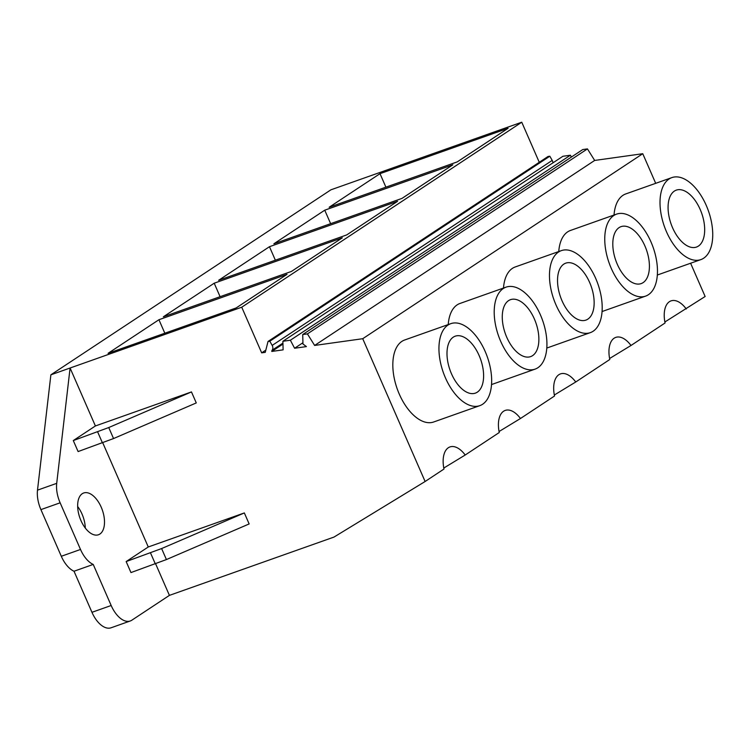 <?xml version="1.0" encoding="UTF-8"?>
<svg xmlns="http://www.w3.org/2000/svg" width="750" height="750" viewBox="0 0 750 750"><rect width="100%" height="100%" fill="white"/><g stroke="black" fill="none" stroke-linecap="round" stroke-linejoin="round"><path stroke-width="1.12" d="M690.609 263.241L705.141 296.503L664.866 321.994M686.269 308.972A24.966 13.406 70.5 0 0 671.016 300.881A24.966 13.406 70.5 0 0 665.062 322.978L631.003 345.478L609.6 358.509M587.447 148.894L307.416 333.891L302.728 334.547L582.759 149.55L587.447 148.894L594.666 160.444L642.759 153.713L362.728 338.709L425.119 481.5L334.012 537.066L169.416 595.378L131.831 620.203A24.159 12.975 70.5 0 1 130.294 620.972A24.159 12.975 70.5 0 1 111.169 605.503L93.225 564.431A24.159 12.975 70.5 0 1 80.512 549.469L60.131 502.809A24.159 12.975 70.5 0 1 56.709 483.347L70.088 368.016L241.734 307.209L521.756 122.213L330.9 189.825L50.878 374.822L70.088 368.016L95.4 425.963L191.466 391.922L196.275 402.928L113.55 438.553L78.103 451.566L73.294 440.559L95.4 425.963M631.003 345.478A24.966 13.406 -109.5 0 0 615.75 337.397A24.966 13.406 -109.5 0 0 609.788 359.494L575.737 381.994A24.966 13.406 -109.5 0 0 560.475 373.903A24.966 13.406 -109.5 0 0 554.522 396.009L520.462 418.509A24.966 13.406 -109.5 0 0 505.209 410.419A24.966 13.406 -109.5 0 0 499.256 432.516L465.197 455.016A24.966 13.406 -109.5 0 0 449.944 446.934A24.966 13.406 -109.5 0 0 443.981 469.031L425.119 481.5M642.759 153.713L655.697 183.328M479.822 405.647L433.706 421.978A43.491 23.353 -109.5 0 1 399.291 394.134A43.491 23.353 -109.5 0 1 404.662 339.994L450.778 323.663A43.491 23.353 70.5 0 0 445.406 377.794A43.491 23.353 70.5 0 0 479.822 405.647A43.491 23.353 70.5 0 0 485.194 351.506A43.491 23.353 70.5 0 0 450.778 323.663M448.228 324.562A43.491 23.353 -109.5 0 1 459.938 303.478L506.044 287.147A43.491 23.353 70.5 0 0 500.672 341.288A43.491 23.353 70.5 0 0 535.087 369.131A43.491 23.353 70.5 0 0 540.469 315A43.491 23.353 70.5 0 0 506.044 287.147M503.494 288.047A43.491 23.353 -109.5 0 1 515.203 266.972L561.319 250.631A43.491 23.353 70.5 0 0 555.938 304.772A43.491 23.353 70.5 0 0 590.363 332.625A43.491 23.353 70.5 0 0 595.734 278.484A43.491 23.353 70.5 0 0 561.319 250.631M614.034 215.025A43.491 23.353 -109.5 0 1 625.744 193.941L671.85 177.609A43.491 23.353 70.5 0 0 666.478 231.75A43.491 23.353 70.5 0 0 700.894 259.594A43.491 23.353 70.5 0 0 706.275 205.463A43.491 23.353 70.5 0 0 671.85 177.609M558.759 251.541A43.491 23.353 -109.5 0 1 570.469 230.456L616.584 214.125A43.491 23.353 70.5 0 0 611.213 268.256A43.491 23.353 70.5 0 0 645.628 296.109A43.491 23.353 70.5 0 0 651 241.969A43.491 23.353 70.5 0 0 616.584 214.125M539.259 162.281L521.756 122.213M552.891 162.9A4.594 3.844 56.5 0 0 552.206 160.406L549.834 156.216L548.062 156.469L268.031 341.456L265.266 352.35L261.675 352.856L241.734 307.209M571.369 157.069L570.394 155.231L562.913 156.272L282.891 341.269L283.116 349.856L271.772 351.441L282.956 344.053M594.666 160.444L314.634 345.441L362.728 338.709M80.512 549.469L61.303 556.275A24.159 12.975 70.5 0 0 74.016 571.238L91.959 612.309A24.159 12.975 70.5 0 0 111.075 627.788L130.294 620.972M61.303 556.275L40.913 509.616L60.131 502.809M56.709 483.347L37.5 490.153A24.159 12.975 70.5 0 0 40.913 509.616M37.5 490.153L50.878 374.822M85.284 528.028A22.144 11.887 70.5 0 0 81.994 513.984A22.144 11.887 70.5 0 0 77.663 506.522M380.006 173.672L508.097 128.297L457.256 161.888L329.156 207.263L380.006 173.672L385.903 187.162M269.466 246.703L397.566 201.319L346.716 234.919L218.625 280.294L269.466 246.703L275.363 260.194M324.741 210.188L452.831 164.812L401.981 198.403L273.891 243.778L324.741 210.188L330.637 223.678M214.2 283.209L163.35 316.8L291.45 271.425L342.291 237.834L214.2 283.209L220.097 296.7M158.934 319.725L287.025 274.35L236.175 307.941L108.084 353.316L158.934 319.725L164.822 333.216M265.837 350.1L261.675 352.856M549.834 156.216L269.803 341.212L268.031 341.456M552.206 160.406L272.175 345.403L269.803 341.212M272.175 345.403A4.594 3.844 56.5 0 1 272.156 350.203L282.938 343.087M271.772 351.441A2.541 2.119 56.5 0 1 272.156 350.203M570.394 155.231L290.372 340.228L282.891 341.269M302.662 342.919L294.6 348.244L290.372 340.228M294.6 348.244L306.422 346.594L302.953 343.997L302.728 334.547M314.634 345.441L307.416 333.891M700.191 209.475A30.197 16.219 70.5 0 0 676.294 190.134A30.197 16.219 70.5 0 0 672.562 227.728A30.197 16.219 70.5 0 0 696.459 247.069A30.197 16.219 70.5 0 0 700.191 209.475M102.769 442.828L148.266 546.975L244.341 512.934L249.15 523.941L166.416 559.566L130.969 572.578L126.159 561.572L148.266 546.975M155.634 563.841L169.416 595.378M465.197 455.016L443.794 468.038M101.212 507.178A22.144 11.887 70.5 0 0 83.681 492.994A22.144 11.887 70.5 0 0 80.944 520.566A22.144 11.887 70.5 0 0 98.475 534.75A22.144 11.887 70.5 0 0 101.212 507.178M244.341 512.934L161.616 548.559L126.159 561.572M191.466 391.922L108.741 427.547L73.294 440.559M74.016 571.238L93.225 564.431M479.119 355.528A30.197 16.219 70.5 0 0 455.212 336.188A30.197 16.219 70.5 0 0 451.481 373.781A30.197 16.219 70.5 0 0 475.387 393.122A30.197 16.219 70.5 0 0 479.119 355.528M575.737 381.994L554.325 395.016M644.925 245.991A30.197 16.219 70.5 0 0 621.019 226.65A30.197 16.219 70.5 0 0 617.288 264.244A30.197 16.219 70.5 0 0 641.194 283.584A30.197 16.219 70.5 0 0 644.925 245.991M520.462 418.509L499.059 431.531M589.659 282.497A30.197 16.219 70.5 0 0 565.753 263.156A30.197 16.219 70.5 0 0 562.022 300.759A30.197 16.219 70.5 0 0 585.919 320.1A30.197 16.219 70.5 0 0 589.659 282.497M534.384 319.012A30.197 16.219 70.5 0 0 510.487 299.672A30.197 16.219 70.5 0 0 506.756 337.266A30.197 16.219 70.5 0 0 530.653 356.606A30.197 16.219 70.5 0 0 534.384 319.012M91.959 612.309L111.169 605.503M161.616 548.559L166.416 559.566M108.741 427.547L113.55 438.553M97.659 431.934L102.459 442.931M150.525 552.947L155.334 563.944M657.337 275.025L700.894 259.594M602.072 311.541L645.628 296.109M546.797 348.056L590.363 332.625M491.531 384.562L535.087 369.131"/></g></svg>
